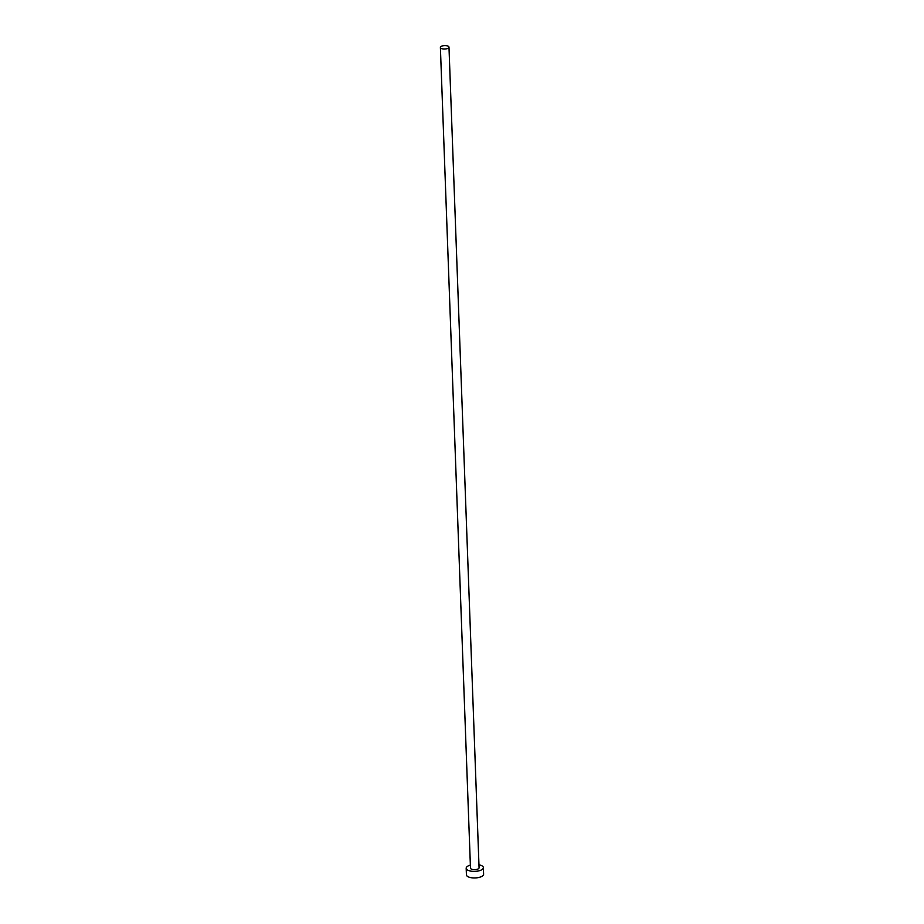 <?xml version="1.0" encoding="UTF-8"?>
<svg xmlns="http://www.w3.org/2000/svg" width="924" height="924" viewBox="0 0 924 924"><rect width="100%" height="100%" fill="white"/><g stroke="black" fill="none" stroke-linecap="round" stroke-linejoin="round"><path stroke-width="1.39" d="M447.747 48.429A4.297 1.721 -2.1 0 0 448.983 47.159A4.297 1.721 -2.1 0 0 446.28 45.669A4.297 1.721 -2.1 0 0 441.626 46.2A4.297 1.721 -2.1 0 0 440.39 47.471A4.297 1.721 -2.1 0 0 443.081 48.96A4.297 1.721 -2.1 0 0 447.747 48.429M440.39 47.471L470.478 868.098A4.297 1.721 -2.1 0 0 473.18 869.588A4.297 1.721 -2.1 0 0 477.835 869.057A4.297 1.721 -2.1 0 0 479.071 867.786L448.983 47.159M470.374 865.118A8.605 3.442 -2.1 0 0 468.653 865.707A8.605 3.442 -2.1 0 0 466.181 868.248A8.605 3.442 -2.1 0 0 471.575 871.24A8.605 3.442 -2.1 0 0 480.907 870.165A8.605 3.442 -2.1 0 0 483.368 867.624A8.605 3.442 -2.1 0 0 478.967 864.795M466.181 868.248L466.424 874.82A8.605 3.442 -2.1 0 0 471.817 877.8A8.605 3.442 -2.1 0 0 481.138 876.737A8.605 3.442 -2.1 0 0 483.61 874.185L483.368 867.624"/></g></svg>
